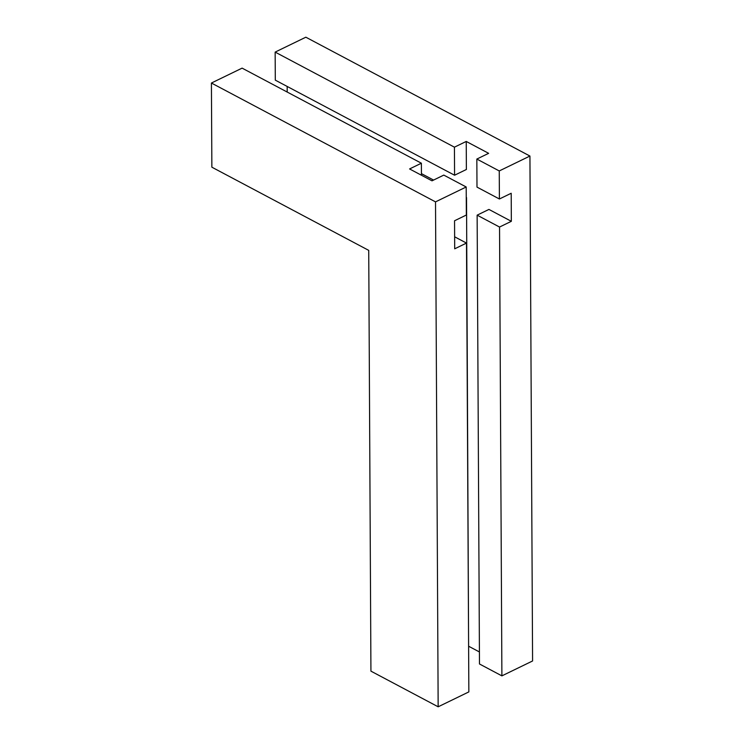 <?xml version="1.0" encoding="UTF-8"?>
<svg xmlns="http://www.w3.org/2000/svg" width="744" height="744" viewBox="0 0 744 744"><rect width="100%" height="100%" fill="white"/><g stroke="black" fill="none" stroke-linecap="round" stroke-linejoin="round"><path stroke-width="1.12" d="M421.448 175.231L421.383 163.215L242.107 68.132L211.417 83.03L435.519 201.875L438.16 706.8L370.931 671.144L368.726 250.375L211.863 167.186L211.417 83.03M454.631 236.797L466.497 243.083L454.696 248.812L454.547 220.763L466.349 215.035L466.2 186.986L443.796 175.1L431.994 180.829L409.581 168.944L421.383 163.215M438.16 706.8L468.85 691.901L466.497 243.083M466.2 186.986L435.519 201.875M421.439 173.631L433.566 180.067M466.525 197.551L468.608 646.499M454.435 147.173L454.575 175.221L466.376 169.493L466.237 141.444L488.641 153.329L476.839 159.058L499.252 170.943L529.933 156.045L305.84 37.2L275.15 52.099L454.435 147.173L466.237 141.444M454.575 175.221L275.299 80.147L275.15 52.099M476.839 159.058L476.988 187.107L499.401 198.992L511.202 193.263L511.342 221.312L499.54 227.041L477.136 215.156L488.938 209.427L511.342 221.312M287.193 92.051L287.165 86.434M479.424 651.958L468.878 646.369M499.54 227.041L501.893 675.868L532.583 660.97L529.933 156.045M499.252 170.943L499.401 198.992M477.136 215.156L479.48 663.983L501.893 675.868"/></g></svg>
